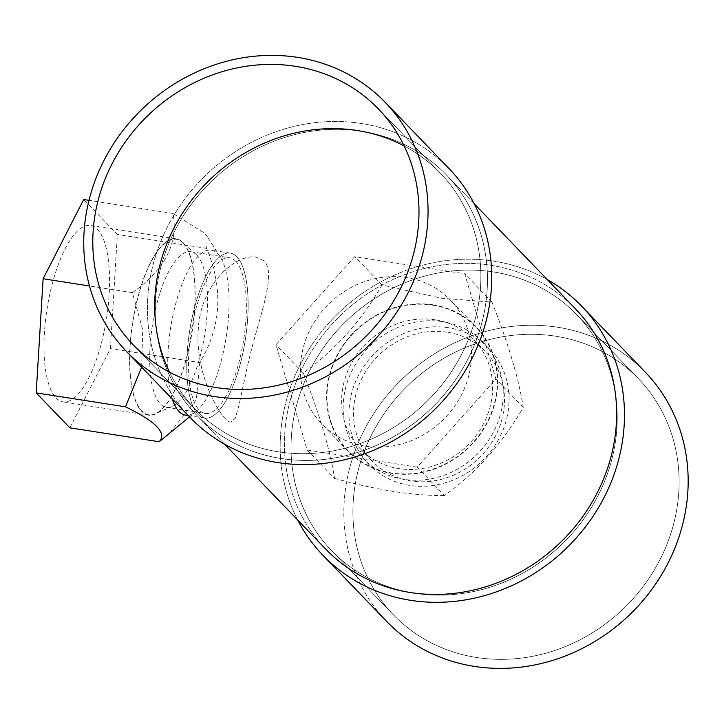 <?xml version="1.0" encoding="UTF-8"?>
<svg xmlns="http://www.w3.org/2000/svg" width="724" height="724" viewBox="0 0 724 724"><rect width="100%" height="100%" fill="white"/><g stroke="black" fill="none" stroke-linecap="round" stroke-linejoin="round"><path stroke-width="0.54" stroke-dasharray="3.62 2.71" d="M241.21 360.271A83.486 28.164 -81.1 0 1 204.575 418.101A83.486 28.164 -81.1 0 1 189.616 331.266A83.486 28.164 -81.1 0 1 230.304 253.11A83.486 28.164 -81.1 0 1 241.21 360.271A83.486 28.164 -81.1 0 1 204.575 418.101A83.486 28.164 -81.1 0 1 189.616 331.266A83.486 28.164 -81.1 0 1 230.304 253.11A83.486 28.164 -81.1 0 1 236.811 256.767A83.486 28.164 -81.1 0 1 243.445 350.226A83.486 28.164 -81.1 0 1 204.575 418.101A83.486 28.164 -81.1 0 1 189.616 331.266A83.486 28.164 -81.1 0 1 230.304 253.11A83.486 28.164 -81.1 0 1 241.21 360.271M263.735 260.685L256.269 257.165C236.006 253.165 200.231 284.541 198.286 329.339C194.602 375.123 221.852 421.422 230.54 422.146L235.273 418.318L238.829 405.883L248.54 361.412C258.549 318.098 277.509 273.183 263.735 260.685L256.269 257.165C236.006 253.165 200.231 284.541 198.286 329.339C194.602 375.123 221.852 421.422 230.54 422.146L235.273 418.318L238.829 405.883L248.54 361.412C258.549 318.098 277.509 273.183 263.735 260.685M404.164 145.967A170.131 155.153 136.1 0 1 440.273 173.09A170.131 155.153 136.1 0 1 425.45 402.87A170.131 155.153 136.1 0 1 195.281 409.223A170.131 155.153 136.1 0 1 169.507 372.136A170.131 155.153 136.1 0 0 195.281 409.223A170.131 155.153 136.1 0 0 425.45 402.87A170.131 155.153 136.1 0 0 440.273 173.09A170.131 155.153 136.1 0 0 404.164 145.967M295.872 407.938A170.131 155.153 136.1 0 1 415.612 278.858A170.131 155.153 136.1 0 1 576.612 314.551A170.131 155.153 136.1 0 1 561.788 544.33A170.131 155.153 136.1 0 1 331.619 550.683A170.131 155.153 136.1 0 1 295.872 407.938A170.131 155.153 136.1 0 1 415.612 278.858A170.131 155.153 136.1 0 1 576.612 314.551A170.131 155.153 136.1 0 1 561.788 544.33A170.131 155.153 136.1 0 1 331.619 550.683A170.131 155.153 136.1 0 1 295.872 407.938M476.546 657.483A170.131 155.153 136.1 0 1 393.503 614.893A170.131 155.153 136.1 0 1 357.756 472.148A170.131 155.153 136.1 0 1 477.496 343.076A170.131 155.153 136.1 0 1 638.505 378.761A170.131 155.153 136.1 0 1 655.292 568.277A170.131 155.153 136.1 0 1 476.546 657.483A170.131 155.153 136.1 0 1 393.503 614.893A170.131 155.153 136.1 0 1 357.756 472.148A170.131 155.153 136.1 0 1 477.496 343.076A170.131 155.153 136.1 0 1 638.505 378.761A170.131 155.153 136.1 0 1 655.292 568.277A170.131 155.153 136.1 0 1 476.546 657.483M281.174 458.509A173.28 158.031 -43.9 0 0 463.233 367.647A173.28 158.031 -43.9 0 0 446.129 174.629A173.28 158.031 -43.9 0 0 361.557 131.252A173.28 158.031 -43.9 0 0 179.498 222.114A173.28 158.031 -43.9 0 0 196.602 415.133A173.28 158.031 -43.9 0 0 281.174 458.509A173.28 158.031 -43.9 0 0 463.233 367.647A173.28 158.031 -43.9 0 0 446.129 174.629A173.28 158.031 -43.9 0 0 361.557 131.252A173.28 158.031 -43.9 0 0 179.498 222.114A173.28 158.031 -43.9 0 0 196.602 415.133A173.28 158.031 -43.9 0 0 281.174 458.509M325.764 549.145A173.28 158.031 136.1 0 1 340.859 315.112A173.28 158.031 136.1 0 1 575.29 308.641A173.28 158.031 136.1 0 0 340.859 315.112A173.28 158.031 136.1 0 0 325.764 549.145M297.709 520.04A179.579 163.778 136.1 0 1 285.283 404.698A179.579 163.778 136.1 0 1 547.244 279.536A179.579 163.778 136.1 0 0 285.283 404.698A179.579 163.778 136.1 0 0 297.709 520.04M190.267 417.648A179.579 163.778 136.1 0 1 152.529 266.966A179.579 163.778 136.1 0 1 278.921 130.727A179.579 163.778 136.1 0 1 448.871 168.393A179.579 163.778 136.1 0 0 278.921 130.727A179.579 163.778 136.1 0 0 152.529 266.966A179.579 163.778 136.1 0 0 190.267 417.648M348.968 470.781A179.579 163.778 136.1 0 1 475.36 334.533A179.579 163.778 136.1 0 1 645.31 372.199A179.579 163.778 136.1 0 0 475.36 334.533A179.579 163.778 136.1 0 0 348.968 470.781A179.579 163.778 136.1 0 0 386.697 621.454A179.579 163.778 136.1 0 1 348.968 470.781M69.857 427.821L110.437 348.597L117.36 234.44L83.703 199.516M56.083 397.947A89.251 30.109 98.9 0 0 63.024 401.856A89.251 30.109 98.9 0 0 104.573 329.293A89.251 30.109 98.9 0 0 97.478 229.39A89.251 30.109 98.9 0 0 90.536 225.49A89.251 30.109 98.9 0 0 48.988 298.044A89.251 30.109 98.9 0 0 56.083 397.947M141.632 367.177L142.719 329.827L132.42 292.668C165.036 269.491 178.566 243.083 173 213.444L204.557 233.2L207.308 236.621L206.657 248.368C223.58 289.084 221.273 327.13 199.743 362.525L110.437 348.597M199.743 362.525L196.331 399.775L168.52 434.418M172.294 398.996A83.486 28.164 -81.1 0 1 175.461 304.677A83.486 28.164 -81.1 0 1 211.263 250.142A83.486 28.164 -81.1 0 1 217.761 253.798A83.486 28.164 -81.1 0 1 220.377 257.174A83.486 28.164 -81.1 0 1 226.223 336.977A83.486 28.164 -81.1 0 1 196.358 411.205A83.486 28.164 -81.1 0 1 185.525 415.133M206.657 248.368L117.36 234.44M235.707 261.228A78.762 26.571 -81.1 0 1 241.97 349.393A78.762 26.571 -81.1 0 1 205.308 413.431A78.762 26.571 -81.1 0 1 191.19 331.511A78.762 26.571 -81.1 0 1 229.58 257.78A78.762 26.571 -81.1 0 1 235.707 261.228M173 213.444L88.989 200.34M132.42 292.668L89.486 285.98M196.892 255.174A78.762 26.571 -81.1 0 1 204.611 335.284A78.762 26.571 -81.1 0 1 172.176 406.544A78.762 26.571 -81.1 0 1 166.484 407.377A78.762 26.571 -81.1 0 1 152.366 325.456A78.762 26.571 -81.1 0 1 190.756 251.726A78.762 26.571 -81.1 0 1 195.933 254.26A78.762 26.571 -81.1 0 1 196.892 255.174M182.982 243.119A88.844 29.974 98.9 0 0 181.905 242.088A88.844 29.974 98.9 0 0 136.655 302.551A88.844 29.974 98.9 0 0 141.768 410.915A88.844 29.974 98.9 0 0 155.108 413.857A88.844 29.974 98.9 0 0 191.697 333.493A88.844 29.974 98.9 0 0 182.982 243.119M183.082 242.739A89.251 30.109 -81.1 0 1 190.177 342.642A89.251 30.109 -81.1 0 1 148.628 415.205A89.251 30.109 -81.1 0 1 132.628 322.379A89.251 30.109 -81.1 0 1 176.131 238.839A89.251 30.109 -81.1 0 1 183.082 242.739M417.187 467.152L307.211 450.002L275.971 344.733L354.706 256.622L464.681 273.772L495.922 379.041L417.187 467.152L444.518 495.515C476.41 472.501 502.655 443.124 523.253 407.395C518.809 378.715 508.393 343.628 492.012 302.134L441.54 298.234L382.037 284.975C361.9 320.198 335.655 349.565 303.302 373.095L275.971 344.733M365.24 446.165A89.251 81.396 136.1 0 1 321.682 423.821A89.251 81.396 136.1 0 1 312.877 324.406A89.251 81.396 136.1 0 1 406.644 277.609A89.251 81.396 136.1 0 1 450.21 299.953A89.251 81.396 136.1 0 1 459.016 399.367A89.251 81.396 136.1 0 1 365.24 446.165M303.302 373.095C319.501 413.974 329.918 449.061 334.542 478.365L307.211 450.002M442.536 321.664A83.486 76.138 -43.9 0 0 354.814 365.448A83.486 76.138 -43.9 0 0 363.059 458.446A83.486 76.138 -43.9 0 0 476.012 455.333A83.486 76.138 -43.9 0 0 483.279 342.57A83.486 76.138 -43.9 0 0 442.536 321.664M334.542 478.365C376.761 490.13 413.413 495.849 444.518 495.515M382.037 284.975L354.706 256.622M447.269 332.18A78.762 71.83 -43.9 0 0 364.516 373.484A78.762 71.83 -43.9 0 0 372.29 461.215A78.762 71.83 -43.9 0 0 478.845 458.274A78.762 71.83 -43.9 0 0 485.714 351.9A78.762 71.83 -43.9 0 0 447.269 332.18M448.364 327.719A83.486 76.138 -43.9 0 0 360.642 371.493A83.486 76.138 -43.9 0 0 368.887 464.5A83.486 76.138 -43.9 0 0 481.84 461.378A83.486 76.138 -43.9 0 0 489.116 348.615A83.486 76.138 -43.9 0 0 448.364 327.719M492.012 302.134L464.681 273.772M523.253 407.395L495.922 379.041M435.386 319.854A78.762 71.83 -43.9 0 0 352.633 361.149A78.762 71.83 -43.9 0 0 360.407 448.889A78.762 71.83 -43.9 0 0 466.962 445.948A78.762 71.83 -43.9 0 0 473.831 339.565A78.762 71.83 -43.9 0 0 435.386 319.854M432.753 305.175A88.844 81.025 136.1 0 1 494.782 401.956A88.844 81.025 136.1 0 1 391.539 472.971A88.844 81.025 136.1 0 1 329.501 376.181A88.844 81.025 136.1 0 1 432.753 305.175M432.843 304.795A89.251 81.396 -43.9 0 0 339.076 351.593A89.251 81.396 -43.9 0 0 347.882 451.007A89.251 81.396 -43.9 0 0 468.627 447.676A89.251 81.396 -43.9 0 0 476.41 327.13A89.251 81.396 -43.9 0 0 432.843 304.795M230.304 253.11L211.263 250.142M204.575 418.101L188.249 415.558M133.388 345.013L195.281 409.223L133.388 345.013M378.381 108.881L440.273 173.09L378.381 108.881M638.505 378.761L576.612 314.551L638.505 378.761M393.503 614.893L331.619 550.683L393.503 614.893M474.175 203.734L446.129 174.629L474.175 203.734M224.648 444.237L196.602 415.133L224.648 444.237M176.131 238.839L90.536 225.49M148.628 415.205L63.024 401.856M220.377 257.174L207.308 236.621M196.358 411.205L189.543 416.888M195.933 254.26L181.905 242.088M172.176 406.544L155.108 413.857M166.484 407.377L205.308 413.431M190.756 251.726L229.58 257.78M476.41 327.13L450.21 299.953M347.882 451.007L321.682 423.821M360.407 448.889L372.29 461.215M473.831 339.565L485.714 351.9M363.059 458.446L368.887 464.5M483.279 342.57L489.116 348.615"/><path stroke-width="1.09" d="M159.533 266.477A170.131 155.153 136.1 0 1 404.164 145.967A170.131 155.153 136.1 0 0 159.533 266.477A170.131 155.153 136.1 0 0 169.507 372.136A170.131 155.153 136.1 0 1 159.533 266.477M97.64 202.268A170.131 155.153 136.1 0 1 217.381 73.196A170.131 155.153 136.1 0 1 378.381 108.881A170.131 155.153 136.1 0 1 363.557 338.66A170.131 155.153 136.1 0 1 133.388 345.013A170.131 155.153 136.1 0 1 97.64 202.268A170.131 155.153 136.1 0 1 217.381 73.196A170.131 155.153 136.1 0 1 378.381 108.881A170.131 155.153 136.1 0 1 363.557 338.66A170.131 155.153 136.1 0 1 133.388 345.013A170.131 155.153 136.1 0 1 97.64 202.268M88.853 200.892A179.579 163.778 136.1 0 1 215.245 64.653A179.579 163.778 136.1 0 1 385.186 102.319A179.579 163.778 136.1 0 1 369.539 344.868A179.579 163.778 136.1 0 1 126.582 351.574A179.579 163.778 136.1 0 1 88.853 200.892A179.579 163.778 136.1 0 1 215.245 64.653A179.579 163.778 136.1 0 1 385.186 102.319A179.579 163.778 136.1 0 1 369.539 344.868A179.579 163.778 136.1 0 1 126.582 351.574A179.579 163.778 136.1 0 1 88.853 200.892M410.336 592.522A173.28 158.031 136.1 0 1 325.764 549.145L224.648 444.237L325.764 549.145A173.28 158.031 136.1 0 0 410.336 592.522A173.28 158.031 136.1 0 0 592.395 501.66A173.28 158.031 136.1 0 0 575.29 308.641A173.28 158.031 136.1 0 1 592.395 501.66A173.28 158.031 136.1 0 1 410.336 592.522M410.671 600.332A179.579 163.778 136.1 0 1 323.022 555.38A179.579 163.778 136.1 0 1 297.709 520.04A179.579 163.778 136.1 0 0 323.022 555.38A179.579 163.778 136.1 0 0 410.671 600.332A179.579 163.778 136.1 0 0 599.345 506.166A179.579 163.778 136.1 0 0 581.625 306.125A179.579 163.778 136.1 0 1 599.345 506.166A179.579 163.778 136.1 0 1 410.671 600.332M547.244 279.536A179.579 163.778 136.1 0 1 581.625 306.125A179.579 163.778 136.1 0 0 547.244 279.536M277.916 462.6A179.579 163.778 136.1 0 1 190.267 417.648A179.579 163.778 136.1 0 0 277.916 462.6A179.579 163.778 136.1 0 0 466.6 368.435A179.579 163.778 136.1 0 0 448.871 168.393A179.579 163.778 136.1 0 1 466.6 368.435A179.579 163.778 136.1 0 1 277.916 462.6M645.31 372.199A179.579 163.778 136.1 0 1 629.654 614.748A179.579 163.778 136.1 0 1 386.697 621.454L323.022 555.38L386.697 621.454A179.579 163.778 136.1 0 0 629.654 614.748A179.579 163.778 136.1 0 0 645.31 372.199L581.625 306.125L645.31 372.199M88.989 200.34L83.703 199.516L43.123 278.749L36.2 392.897L69.857 427.821L159.162 441.749C167.244 433.205 156.022 421.567 125.496 406.825L141.632 367.177M189.543 416.888L159.162 441.749M188.249 415.558L185.525 415.133A83.486 28.164 -81.1 0 1 172.294 398.996M89.486 285.98L43.123 278.749M125.496 406.825L36.2 392.897M575.29 308.641L474.175 203.734L575.29 308.641M126.582 351.574L190.267 417.648L126.582 351.574M385.186 102.319L448.871 168.393L385.186 102.319"/></g></svg>
